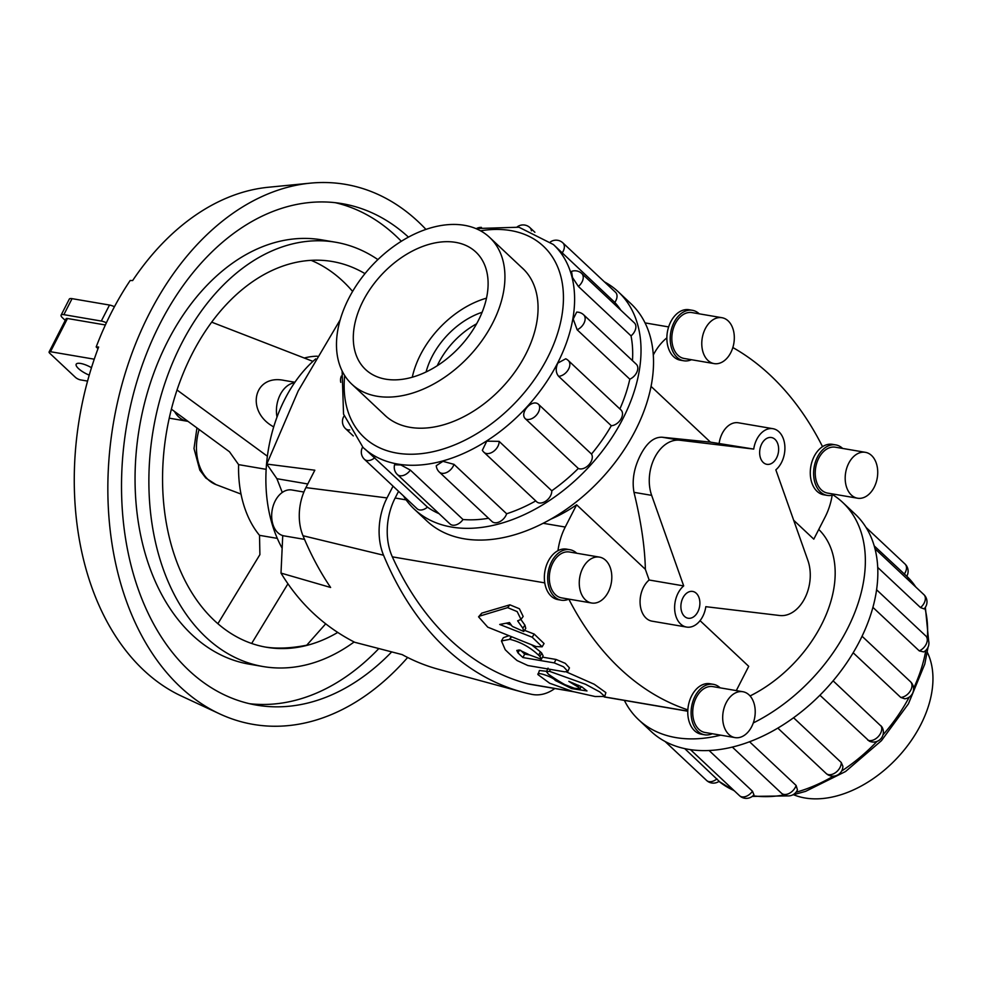 <?xml version="1.0" encoding="UTF-8"?>
<svg xmlns="http://www.w3.org/2000/svg" width="982" height="982" viewBox="0 0 982 982"><rect width="100%" height="100%" fill="white"/><g stroke="black" fill="none" stroke-linecap="round" stroke-linejoin="round"><path stroke-width="1.47" d="M479.633 616.119L478.565 616.831L487.747 627.154L536.184 646.61L542.125 646.807L532.207 637.22L499.715 624.466L509.511 622.563A349.653 240.688 99.7 0 0 512.248 626.369L523.725 631.475L522.854 628.185A349.653 240.688 -80.3 0 1 517.637 620.82L521 619.409L517.183 611.602L507.645 607.637L479.633 616.119L481.757 613.136L509.879 604.826L519.38 608.742L523.173 616.451L521 619.409M478.565 616.831L481.757 613.136M524.486 630.321L534.208 634.077L544.053 643.541L542.125 646.807M506.282 623.202L511.401 625.215M520.926 619.507A345.627 237.914 99.7 0 0 524.928 625.141L525.775 628.37L523.725 631.475M527.985 654.098A349.653 240.688 99.7 0 0 528.414 654.528L541.364 659.278L539.94 656.492A349.653 240.688 -80.3 0 1 538.627 655.203C530.145 647.273 520.583 641.995 509.965 639.331L501.446 640.951L505.227 649.716A349.653 240.688 99.7 0 0 517.06 660.542L527.886 665.538L564.76 671.835L567.817 671.418L563.594 666.827L554.278 662.899L522.94 657.547A349.653 240.688 -80.3 0 1 517.98 652.883L516.79 650.452L519.183 649.986L527.985 654.098M531.593 644.818L540.419 651.827A345.627 237.914 99.7 0 0 541.72 653.104L543.12 655.841L541.364 659.278M501.446 640.951L503.324 637.723L508.774 635.759M542.457 657.142L555.996 659.45L565.264 663.341L569.437 667.87L567.817 671.418M520.509 650.219A345.627 237.914 99.7 0 0 524.658 654.098L528.697 654.798M524.658 654.098L522.94 657.547M548.422 674.217A349.653 240.688 99.7 0 0 564.908 684.65L574.323 688.235L580.202 688.799L578.042 686.897A349.653 240.688 -80.3 0 1 568.823 681.348L581.798 686.884L586.99 690.947L571.757 688.628L555.198 680.428C554.167 677.592 536.049 671.074 537.989 674.622L549.687 683.251L572.923 691.549L595.202 696.533L604.728 696.459L599.83 691.954L585.689 684.331L549.539 671.332L546.495 671.7L548.422 674.217M546.667 671.32L539.413 670.51L537.989 674.622M580.853 686.884L582.326 687.167M566.467 671.983L594.208 684.245L605.869 692.605L604.728 696.459M550.804 519.147A112.991 74.583 -46.8 0 0 576.63 504.797L645.358 569.315C644.892 547.232 641.111 521.577 633.991 492.338C631.843 480.21 634.016 467.776 640.497 455.034C646.794 442.796 654.037 436.867 662.199 437.236L710.44 442.133L651.041 386.392M645.358 569.315L649.139 580.006L683.693 585.91A22.561 15.528 99.7 0 0 674.695 609.797A22.561 15.528 99.7 0 0 686.59 627.068A22.561 15.528 99.7 0 0 705.825 606.68L779.671 615.505A36.26 24.955 99.7 0 0 804.786 598.284A36.26 24.955 99.7 0 0 807.879 560.403L775.841 469.838A22.561 15.528 99.7 0 0 784.839 445.963A22.561 15.528 99.7 0 0 772.944 428.692A22.561 15.528 99.7 0 0 753.722 449.081L710.44 442.133M772.944 428.692L738.39 422.788A22.561 15.528 99.7 0 0 719.168 443.177M697.834 611.823A13.601 9.354 -80.3 0 1 688.1 618.23A13.601 9.354 -80.3 0 1 681.164 603.255A13.601 9.354 -80.3 0 1 692.678 591.434A13.601 9.354 -80.3 0 1 697.834 611.823M776.59 457.919A13.601 9.354 -80.3 0 1 766.856 464.326A13.601 9.354 -80.3 0 1 759.921 449.351A13.601 9.354 -80.3 0 1 771.435 437.53A13.601 9.354 -80.3 0 1 776.59 457.919M750.064 695.956A112.991 74.583 -46.8 0 0 818.767 529.445M832.171 495.21A52.365 36.052 -80.3 0 1 825.187 516.9L813.796 539.155L793.677 520.264M700.056 620.661L748.714 666.324L737.335 688.578A52.365 36.052 -80.3 0 1 736.255 690.591M649.139 580.006A22.561 15.528 99.7 0 0 640.141 603.893A22.561 15.528 99.7 0 0 652.036 621.164L686.59 627.068M282.276 492.461L276.912 478.7L266.785 464.081L314.829 470.206L305.918 487.612A43.994 30.282 99.7 0 0 302.996 535.73A337.256 232.145 99.7 0 0 330.615 587.469L280.999 573.095C299.375 603.427 323.95 626.491 354.735 642.289L402.166 654.613A337.256 232.145 99.7 0 0 438.316 669.245L522.215 692.052A345.627 237.914 -80.3 0 1 383.545 555.223A52.365 36.052 -80.3 0 1 387.018 497.935L393.046 486.151M280.999 573.095L282.742 535.571M266.785 464.081L298.184 390.971L340.214 319.776M282.03 547.993A125.684 86.514 -80.3 0 1 277.022 417.043A125.684 86.514 -80.3 0 1 294.575 382.747A125.684 86.514 -80.3 0 1 315.738 358.884M304.53 539.376L284.019 535.877A23.273 16.019 -80.3 0 1 272.149 510.235A23.273 16.019 -80.3 0 1 291.85 489.981L303.892 492.043M751.696 726.631A23.273 16.019 99.7 0 0 742.858 691.721A23.273 16.019 99.7 0 0 723.157 711.975A23.273 16.019 99.7 0 0 735.027 737.605A23.273 16.019 99.7 0 0 751.696 726.631M742.858 691.721L712.907 686.614A23.273 16.019 99.7 0 0 693.194 706.856A23.273 16.019 99.7 0 0 705.076 732.498L735.027 737.605M720.15 687.842A25.606 17.627 99.7 0 0 713.3 684.319A25.606 17.627 99.7 0 0 691.623 706.586A25.606 17.627 99.7 0 0 704.683 734.794A25.606 17.627 99.7 0 0 712.306 733.726M704.683 734.794L701.357 734.217A25.606 17.627 -80.3 0 1 687.842 709.876A25.606 17.627 -80.3 0 1 709.974 683.742L713.3 684.319M874.201 487.232A23.273 16.019 99.7 0 0 865.375 452.321A23.273 16.019 99.7 0 0 845.662 472.563A23.273 16.019 99.7 0 0 857.544 498.205A23.273 16.019 99.7 0 0 874.201 487.232M865.375 452.321L835.424 447.203A23.273 16.019 99.7 0 0 815.711 467.444A23.273 16.019 99.7 0 0 827.581 493.087L857.544 498.205M842.654 448.443A25.606 17.627 99.7 0 0 835.805 444.907A25.606 17.627 99.7 0 0 814.127 467.174A25.606 17.627 99.7 0 0 827.188 495.382A25.606 17.627 99.7 0 0 834.823 494.327M827.188 495.382L823.861 494.818A25.606 17.627 -80.3 0 1 810.285 473.754A25.606 17.627 -80.3 0 1 822.535 446.663A25.606 17.627 -80.3 0 1 832.478 444.343L835.805 444.907M608.288 592.023A23.273 16.019 99.7 0 0 599.45 557.113A23.273 16.019 99.7 0 0 579.736 577.367A23.273 16.019 99.7 0 0 591.618 603.009A23.273 16.019 99.7 0 0 608.288 592.023M599.45 557.113L569.499 552.007A23.273 16.019 99.7 0 0 549.785 572.248A23.273 16.019 99.7 0 0 561.667 597.891L591.618 603.009M576.729 553.234A25.606 17.627 99.7 0 0 569.891 549.711A25.606 17.627 99.7 0 0 548.202 571.978A25.606 17.627 99.7 0 0 561.274 600.186A25.606 17.627 99.7 0 0 568.897 599.118M561.274 600.186L557.936 599.609A25.606 17.627 -80.3 0 1 544.347 577.551A25.606 17.627 -80.3 0 1 557.972 550.669A25.606 17.627 -80.3 0 1 566.565 549.134L569.891 549.711M730.792 352.624A23.273 16.019 99.7 0 0 721.966 317.714A23.273 16.019 99.7 0 0 702.253 337.955A23.273 16.019 99.7 0 0 714.123 363.598A23.273 16.019 99.7 0 0 730.792 352.624M721.966 317.714L692.003 312.595A23.273 16.019 99.7 0 0 672.302 332.849A23.273 16.019 99.7 0 0 684.172 358.479L714.123 363.598M699.245 313.835A25.606 17.627 99.7 0 0 692.396 310.3A25.606 17.627 99.7 0 0 670.718 332.579A25.606 17.627 99.7 0 0 683.779 360.775A25.606 17.627 99.7 0 0 691.414 359.719M683.779 360.775L680.452 360.21A25.606 17.627 -80.3 0 1 666.864 337.869A25.606 17.627 -80.3 0 1 689.069 309.735L692.396 310.3M927.303 652.306A100.667 66.457 133.2 0 1 897.18 757.994A100.667 66.457 133.2 0 1 793.603 794.745M348.72 298.479A100.667 66.457 -46.8 0 0 351.814 384.171A100.667 66.457 -46.8 0 0 469.151 356.257A100.667 66.457 -46.8 0 0 489.601 237.374A100.667 66.457 -46.8 0 0 348.72 298.479M482.113 312.276A64.456 42.545 -46.8 0 0 431.982 356.748A64.456 42.545 -46.8 0 0 426.09 371.969M476.614 323.802A64.456 42.545 -46.8 0 0 438.598 362.959A64.456 42.545 -46.8 0 0 437.236 365.746M412.28 377.223A80.561 53.188 133.2 0 1 486.495 298.16M478.308 320.611A80.561 53.188 133.2 0 1 365.562 369.514A80.561 53.188 133.2 0 1 381.924 274.383A80.561 53.188 133.2 0 1 475.84 252.03A80.561 53.188 133.2 0 1 478.308 320.611M753.28 722.948A149.043 98.384 -46.8 0 0 842.63 502.367L855.126 514.102A149.043 98.384 133.2 0 1 824.868 690.113A149.043 98.384 133.2 0 1 651.115 731.455L638.619 719.72A149.043 98.384 -46.8 0 0 720.665 735.162M624.38 700.399A149.043 98.384 -46.8 0 0 638.619 719.72M842.63 502.367A149.043 98.384 -46.8 0 0 833.104 494.965M900.764 697.441L904.766 698.791A9.93 9.93 0 0 0 910.461 681.68A9.93 6.555 133.2 0 1 910.253 691.058A9.93 6.555 133.2 0 1 900.764 697.441L853.162 652.76M833.104 680.833L881.897 726.901A9.93 9.93 0 0 1 869.303 741.152L819.921 695.219M793.579 717.744L841.243 762.486L842.875 766.23A9.93 9.93 0 0 1 826.144 773.46L777.83 728.116M749.561 741.766L796.12 785.465L797.433 789.859A9.93 9.93 0 0 1 781.488 793.223L732.339 747.093M709.102 750.518L752.47 791.222L753.943 794.782A9.93 9.93 0 0 1 739.507 795.678L690.481 749.659M684.736 748.628L719.143 781.267M904.275 574.114A9.93 6.555 133.2 0 0 904.987 563.987A9.93 9.93 0 0 1 906.754 576.262L874.189 545.869M920.515 607.576A9.93 6.555 133.2 0 0 923.853 594.601A9.93 9.93 0 0 1 924.062 608.889L920.515 607.576L877.699 567.4M919.275 650.882A9.93 6.555 133.2 0 0 926.419 643.664A9.93 6.555 133.2 0 0 925.768 635.931A9.93 9.93 0 0 1 923.706 651.913L919.275 650.882L872.9 607.355M403.442 495.91A149.043 98.384 -46.8 0 0 414.306 509.192A149.043 98.384 -46.8 0 0 588.046 467.849A149.043 98.384 -46.8 0 0 618.316 291.838A149.043 98.384 -46.8 0 0 604.384 281.834M618.316 291.838L630.812 303.573A149.043 98.384 133.2 0 1 600.554 479.584A149.043 98.384 133.2 0 1 426.814 520.926L414.306 509.192M565.718 358.798L557.813 363.095C555.481 368.422 555.751 372.829 558.635 376.315A9.93 6.555 -46.8 0 0 568.112 369.944A9.93 6.555 -46.8 0 0 568.332 360.554A9.93 9.93 0 0 0 565.73 358.786M619.875 408.929A139.113 91.829 -46.8 0 0 629.806 379.187L577.146 329.768L573.218 319.064L576.68 312.116A9.93 9.93 0 0 1 583.639 314.805L636.299 364.236A9.93 6.555 133.2 0 1 636.95 371.969A9.93 6.555 133.2 0 1 629.806 379.187M632.469 360.639A139.113 91.829 -46.8 0 0 631.033 335.881L578.386 286.462L572.494 277.501L571.524 271.388A9.93 9.93 0 0 1 581.725 273.475L634.384 322.906A9.93 6.555 133.2 0 1 631.033 335.881M620.833 310.189A139.113 91.829 -46.8 0 0 614.806 302.419L553.566 244.69M363.217 447.608L363.009 447.411A139.113 91.829 133.2 0 0 557.678 362.959A139.113 91.829 133.2 0 0 553.418 244.543L518.95 227.223L475.828 228.548M365.157 449.179L427.465 507.142A139.113 91.829 -46.8 0 0 439.052 513.672M410.341 470.096A9.93 6.555 -46.8 0 1 397.379 474.552A9.93 9.93 0 0 1 394.568 464.793L400.865 464.965L410.341 470.096L463.001 519.515A139.113 91.829 -46.8 0 0 488.545 518.263M453.991 464.351A9.93 6.555 -46.8 0 1 447.276 472.182A9.93 6.555 -46.8 0 1 439.359 472.109A9.93 9.93 0 0 1 436.266 465.701L442.919 461.331L453.991 464.351L506.651 513.77A139.113 91.829 -46.8 0 0 535.755 500.906M499.114 441.36A9.93 6.555 -46.8 0 1 493.516 451.413A9.93 6.555 -46.8 0 1 484.016 452.334A9.93 9.93 0 0 1 482.346 450.284L486.777 441.151L499.114 441.36L551.774 490.779A139.113 91.829 -46.8 0 0 578.324 468.451L525.665 419.019C518.594 413.226 532.6 397.919 538.836 404.633L591.495 454.052A139.113 91.829 -46.8 0 0 611.295 425.734L558.635 376.315M427.465 507.142A9.93 6.555 133.2 0 1 417.105 508.737L364.445 459.318A9.93 6.555 -46.8 0 0 374.805 457.722M506.651 513.77A9.93 6.555 133.2 0 1 499.936 521.602A9.93 6.555 133.2 0 1 492.019 521.528L439.359 472.109M591.495 454.052A9.93 6.555 133.2 0 1 588.893 464.781A9.93 6.555 133.2 0 1 578.324 468.451M562.146 252.988A9.93 6.555 -46.8 0 0 562.858 242.861L615.518 292.28A9.93 6.555 133.2 0 1 614.806 302.419M568.332 360.554L620.992 409.985A9.93 6.555 133.2 0 1 620.771 419.363A9.93 6.555 133.2 0 1 611.295 425.734M551.774 490.779A9.93 6.555 133.2 0 1 546.176 500.845A9.93 6.555 133.2 0 1 536.663 501.753L484.016 452.334M463.001 519.515A9.93 6.555 133.2 0 1 450.038 523.983L397.379 474.552M521.319 267.153A100.704 66.481 133.2 0 1 522.719 268.405A100.704 66.481 133.2 0 1 525.812 354.134A100.704 66.481 133.2 0 1 384.87 415.263A100.704 66.481 133.2 0 1 383.532 413.95M311.134 260.34A195.663 134.681 -80.3 0 1 352.612 291.421M325.717 623.791L306.74 645.199C291.151 648.28 277.305 648.893 265.177 647.028M337.759 632.42A195.663 134.681 -80.3 0 1 266.417 647.248A195.663 134.681 -80.3 0 1 166.584 431.712A195.663 134.681 -80.3 0 1 332.284 261.507A195.663 134.681 -80.3 0 1 364.985 273.634M263.115 666.545L249.293 664.176A215.23 148.147 -80.3 0 1 139.481 427.084A215.23 148.147 -80.3 0 1 321.752 239.866L335.574 242.223A215.23 148.147 99.7 0 0 153.302 429.441A215.23 148.147 99.7 0 0 263.115 666.545A215.23 148.147 99.7 0 0 354.121 641.983M377.886 259.592A215.23 148.147 99.7 0 0 335.574 242.223M378.831 648.562A254.363 175.091 -80.3 0 1 249.649 703.726M335.206 202.673A254.363 175.091 -80.3 0 1 401.319 241.277M391.708 651.901A254.363 175.091 -80.3 0 1 256.535 705.113A254.363 175.091 -80.3 0 1 126.752 424.911A254.363 175.091 -80.3 0 1 342.153 203.655A254.363 175.091 -80.3 0 1 408.451 237.128M407.64 657.486A273.929 188.556 -80.3 0 1 219.673 713.877A273.929 188.556 -80.3 0 1 113.482 422.641A273.929 188.556 -80.3 0 1 310.3 183.155A273.929 188.556 -80.3 0 1 425.942 229.395M219.673 713.877L181.486 696.091A262.624 180.774 -80.3 0 1 98.63 347.027L96.187 346.941A261.838 180.234 -80.3 0 1 130.189 280.484L132.631 280.57A262.624 180.774 -80.3 0 1 268.368 187.255L310.3 183.155M304.297 358.025A100.545 69.206 -80.3 0 1 317.309 356.208M277.317 538.382L259.518 535.337A100.545 69.206 -80.3 0 1 238.614 464.633L266.159 469.335M294.575 382.747A25.139 17.308 99.7 0 0 277.022 417.043M273.708 426.888C245.218 411.507 253.601 373.933 284.08 380.402L294.919 382.243M89.239 375.136A13.048 3.928 27.1 0 1 76.191 364.224A13.048 3.928 27.1 0 1 91.486 367.698M174.526 411.483A31.424 21.629 99.7 0 0 187.071 421.204A31.424 21.629 99.7 0 0 187.967 421.339M114.44 306.74A8.052 2.418 -152.9 0 0 109.505 305.046L72.054 298.651A8.052 2.418 -152.9 0 0 69.292 299.117L61.105 315.124A8.052 2.418 27.1 0 1 63.867 314.657L101.306 321.053A8.052 2.418 27.1 0 1 106.387 322.808M65.254 320.377L62.517 317.812A8.052 2.418 27.1 0 1 61.105 315.124M87.57 381.09L80.487 379.887A4.026 1.215 27.1 0 1 75.405 377.321L49.8 353.299A4.026 1.215 27.1 0 1 49.1 351.961A4.026 1.215 27.1 0 1 50.475 351.716L94.26 359.191M105.381 324.968L67.476 318.499A4.026 1.215 -152.9 0 0 66.101 318.733L49.1 351.961M98.016 348.659L96.187 346.941M217.894 623.705L259.899 554.621L259.518 535.337M238.614 464.633L229.493 451.781L171.384 409.175M287.947 583.774L251.662 643.468M312.927 361.376L211.67 322.157M177.03 390.001L267.386 456.237M554.818 688.517A52.365 36.052 -80.3 0 1 531.753 694.348A345.627 237.914 -80.3 0 1 522.215 692.052M398.557 491.331L395.145 498.009A52.365 36.052 99.7 0 0 392.334 556.843A345.627 237.914 99.7 0 0 527.555 683.754A52.365 36.052 99.7 0 0 529.74 684.233L573.463 691.709M557.972 550.669A52.365 36.052 -80.3 0 1 565.239 527.052L576.63 504.797M653.288 355.005A52.365 36.052 -80.3 0 1 666.864 337.869M732.842 347.542A345.627 237.914 -80.3 0 1 822.535 446.663M687.842 709.876A345.627 237.914 -80.3 0 1 568.836 599.155M753.722 449.081L679.863 440.243A36.26 24.955 99.7 0 0 654.749 457.465A36.26 24.955 99.7 0 0 651.655 495.358L683.693 585.91M534.208 634.077L532.207 637.22M524.928 625.141L522.854 628.185M509.879 604.826L507.645 607.637M541.72 653.104L539.94 656.492M540.419 651.827L538.627 655.203M511.462 636.839L509.965 639.331M511.143 636.717L509.609 639.27M555.996 659.45L554.278 662.899M519.478 650.047L517.98 652.883M578.607 685.301L578.042 686.897M555.689 679.114L555.198 680.428M550.386 669.38L549.539 671.332M913.591 688.382A139.113 91.829 -46.8 0 0 925.83 650.366M927.364 637.846A139.113 91.829 -46.8 0 0 924.884 607.956M915.752 586.99A139.113 91.829 -46.8 0 0 906.779 576.213L916.132 587.359M734.536 791.001L719.008 781.377A139.113 91.829 -46.8 0 0 733.971 790.485M753.01 795.776A139.113 91.829 -46.8 0 0 784.053 794.966M795.997 792.253A139.113 91.829 -46.8 0 0 833.411 776.136M841.623 771.03A139.113 91.829 -46.8 0 0 877 741.41M883.014 734.831A139.113 91.829 -46.8 0 0 909.185 697.183M880.964 725.747A9.93 6.555 133.2 0 1 878.362 736.475A9.93 6.555 133.2 0 1 867.793 740.146M796.12 785.465A9.93 6.555 133.2 0 1 789.405 793.296A9.93 6.555 133.2 0 1 781.488 793.223M716.934 778.849A9.93 6.555 133.2 0 1 706.574 780.432A9.93 9.93 0 0 0 719.143 781.279M752.47 791.222A9.93 6.555 133.2 0 1 739.507 795.678M841.243 762.486A9.93 6.555 133.2 0 1 835.645 772.539A9.93 6.555 133.2 0 1 826.144 773.46M344.682 375.541A131.06 86.514 -46.8 0 0 437.641 450.603A131.06 86.514 -46.8 0 0 561.323 318.831A131.06 86.514 -46.8 0 0 480.529 230.807M525.665 419.019A9.93 6.555 -46.8 0 0 536.233 415.349A9.93 6.555 -46.8 0 0 538.836 404.633M577.146 329.768A9.93 6.555 -46.8 0 0 584.29 322.538A9.93 6.555 -46.8 0 0 583.639 314.805M531.409 230.831A9.93 6.555 -46.8 0 0 529.924 227.615A9.93 9.93 0 0 0 517.195 226.891M578.386 286.462A9.93 6.555 -46.8 0 0 581.725 273.475M344.068 416.012A9.93 9.93 0 0 0 345.578 428.692A9.93 6.555 -46.8 0 0 349.727 429.944M196.94 427.907L193.994 448.553L199.825 470.182L205.815 478.025L215.991 484.592A44.202 30.43 -80.3 0 1 199.1 429.502M101.306 321.053L109.505 305.046M63.867 314.657L72.054 298.651M67.476 318.499L50.475 351.716M387.018 497.935L305.918 487.612M307.783 483.979L276.912 478.7M383.545 555.223L302.996 535.73M395.145 498.009L406.118 499.887M392.334 556.843L544.764 582.878M543.169 523.283L565.239 527.052M527.555 683.754L572.518 691.438M604.347 696.876L687.781 711.115M633.991 492.338L651.655 495.358M679.863 440.243L662.199 437.236M580.988 686.467L580.202 688.799M548.042 668.128L546.495 671.7M524.057 269.719L489.601 237.374M386.27 416.528L351.814 384.171M925.363 607.293L928.653 640.939M928.039 647.236L924.786 664.065L908.424 703.824L881.443 740.673L845.551 771.508L805.633 791.345L792.449 795.003M787.994 795.911L752.237 796.402M904.987 563.987L865.989 527.383M925.768 635.931L876.57 589.752M706.574 780.432L665.059 741.459M910.461 681.68L862.049 636.238M923.853 594.601L874.962 548.717M342.129 370.987L343.54 414.109L363.009 447.411M341.392 376.057A9.93 9.93 0 0 0 340.779 382.354M362.653 447.08A9.93 9.93 0 0 0 364.445 459.318M562.858 242.861A9.93 9.93 0 0 0 550.436 241.916M481.438 227.382A9.93 9.93 0 0 0 476.982 228.29M529.924 227.615L534.908 232.292M345.578 428.692L353.299 435.934M169.235 418.16L187.071 421.204M215.991 484.592L241.02 494.081M645.051 322.894L668.632 326.92M604.188 696.95L687.781 711.226"/></g></svg>

